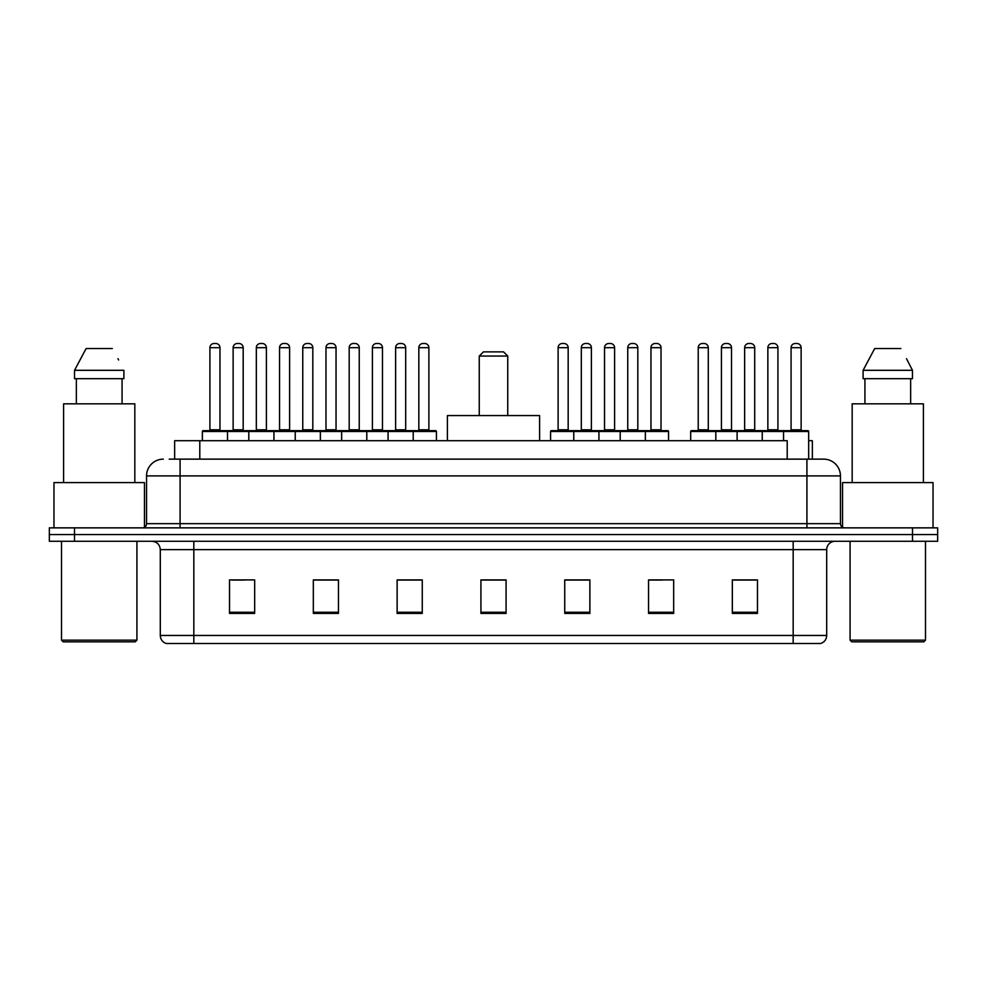 <?xml version="1.0" encoding="UTF-8"?>
<svg xmlns="http://www.w3.org/2000/svg" width="987" height="987" viewBox="0 0 987 987"><rect width="100%" height="100%" fill="white"/><g stroke="black" fill="none" stroke-linecap="round" stroke-linejoin="round"><path stroke-width="1.48" d="M169.196 459.14L180.078 459.14L169.196 459.14L174.65 459.14L174.65 440.708L787.207 440.708L787.207 459.14M808.674 440.708L812.35 440.708L812.35 459.14M163.324 459.14A16.754 16.754 0 0 0 146.557 475.907L146.557 523.665A4.195 4.195 0 0 1 142.375 527.86M840.443 475.907L180.078 475.907L180.078 459.14L823.676 459.14A16.754 16.754 0 0 1 840.443 475.907L840.443 523.665C840.69 526.219 842.084 527.613 844.625 527.86M74.494 527.86L49.35 527.86L49.35 534.559L74.494 534.559L49.35 534.559L49.35 541.271L74.494 541.271L74.494 534.559L912.506 534.559L74.494 534.559L74.494 527.86L912.506 527.86L912.506 534.559L937.65 534.559L912.506 534.559L912.506 541.271L74.494 541.271M912.506 541.271L937.65 541.271L937.65 527.86L912.506 527.86M823.429 459.14L817.804 459.14M826.699 635.455C826.464 639.477 824.453 642.155 820.666 643.499L793.178 643.499L793.178 635.455L826.699 635.455L826.699 549.648A8.377 8.377 0 0 1 835.076 541.271M793.178 643.499L166.334 643.499A8.377 8.377 0 0 1 160.301 635.455L160.301 549.648C159.808 544.553 157.019 541.764 151.924 541.271M757.473 613.42L757.473 579.9L732.329 579.9L732.329 613.42L757.473 613.42M673.677 613.42L673.677 579.9L648.533 579.9L648.533 613.42L673.677 613.42M589.868 613.42L589.868 579.9L564.737 579.9L564.737 613.42L589.868 613.42M254.671 613.42L254.671 579.9L229.527 579.9L229.527 613.42L254.671 613.42M338.467 613.42L338.467 579.9L313.323 579.9L313.323 613.42L338.467 613.42M422.263 613.42L422.263 579.9L397.132 579.9L397.132 613.42L422.263 613.42M506.072 613.42L506.072 579.9L480.928 579.9L480.928 613.42L506.072 613.42M777.929 643.499L193.822 643.499L193.822 635.455L793.178 635.455L793.178 549.648L160.301 549.648M649.705 580.072L662.277 580.072M732.329 580.072L755.968 580.072M743.396 580.072L732.749 580.072M417.575 580.072L406.928 580.072M313.323 580.072L337.295 580.072M324.723 580.072L314.076 580.072M231.871 580.072L244.443 580.072M580.072 580.072L569.425 580.072M506.072 580.072L480.928 580.072M422.263 580.072L397.132 580.072M589.868 580.072L564.737 580.072M135.244 641.834L63.18 641.834L61.502 640.156L136.922 640.156L135.244 641.834M61.502 541.271L61.502 640.156M136.922 541.271L136.922 640.156M144.46 527.292L144.46 482.606L53.964 482.606L53.964 527.86M134.824 482.606L134.824 403.831L63.6 403.831L63.6 482.606M122.067 378.687L122.067 403.831L122.067 378.687M74.531 370.31L86.128 348.522L74.531 370.31L74.531 378.687L123.893 378.687L123.893 370.31L74.531 370.31M118.6 359.959L117.934 358.7M76.357 378.687L76.357 403.831M112.296 348.522L86.128 348.522M479.25 356.06L507.75 356.06L503.555 351.878L483.445 351.878L479.25 356.06L479.25 415.564M507.75 356.06L507.75 415.564M539.593 440.708L539.593 415.564L447.407 415.564L447.407 440.708M923.82 641.834L851.756 641.834L850.078 640.156L925.498 640.156L923.82 641.834M850.078 541.271L850.078 640.156M925.498 541.271L925.498 640.156M933.036 527.86L933.036 482.606L842.54 482.606L842.54 527.292M923.4 482.606L923.4 403.831L852.176 403.831L852.176 482.606M907.176 359.959L912.469 370.31L863.107 370.31L874.704 348.522L863.107 370.31L863.107 378.687L912.469 378.687L912.469 370.31L912.469 378.687M912.469 370.31L906.51 358.7M864.933 378.687L864.933 403.831M910.643 403.831L910.643 378.687M900.872 348.522L874.704 348.522M412.134 430.653L435.588 430.653A0.839 0.839 0 0 1 436.427 431.492L202.372 431.492A0.839 0.839 0 0 1 203.211 430.653L226.677 430.653A0.839 0.839 0 0 1 227.516 431.492L227.516 440.708M219.965 347.683L209.91 347.683A4.195 4.195 0 0 1 214.105 343.501L215.783 343.501A4.195 4.195 0 0 1 219.965 347.683L219.965 429.814A0.839 0.839 0 0 0 220.804 430.653M209.91 347.683L209.91 429.814A0.839 0.839 0 0 1 209.071 430.653M202.372 431.492L202.372 440.708M248.798 440.708L248.798 431.492A0.839 0.839 0 0 1 249.637 430.653L273.103 430.653A0.839 0.839 0 0 1 273.942 431.492L273.942 440.708M266.391 347.683L256.336 347.683A4.195 4.195 0 0 1 260.531 343.501L262.209 343.501A4.195 4.195 0 0 1 266.391 347.683L266.391 429.814A0.839 0.839 0 0 0 267.23 430.653M256.336 347.683L256.336 429.814A0.839 0.839 0 0 1 255.497 430.653M295.224 440.708L295.224 431.492A0.839 0.839 0 0 1 296.063 430.653L319.529 430.653A0.839 0.839 0 0 1 320.368 431.492L320.368 440.708M312.817 347.683L302.762 347.683A4.195 4.195 0 0 1 306.957 343.501L308.635 343.501A4.195 4.195 0 0 1 312.817 347.683L312.817 429.814A0.839 0.839 0 0 0 313.656 430.653M302.762 347.683L302.762 429.814A0.839 0.839 0 0 1 301.923 430.653M341.65 440.708L341.65 431.492A0.839 0.839 0 0 1 342.489 430.653L365.955 430.653A0.839 0.839 0 0 1 366.794 431.492L366.794 440.708M359.243 347.683L349.188 347.683A4.195 4.195 0 0 1 353.383 343.501L355.061 343.501A4.195 4.195 0 0 1 359.243 347.683L359.243 429.814A0.839 0.839 0 0 0 360.082 430.653M349.188 347.683L349.188 429.814A0.839 0.839 0 0 1 348.349 430.653M388.076 440.708L388.076 431.492A0.839 0.839 0 0 1 388.915 430.653L412.381 430.653A0.839 0.839 0 0 1 413.22 431.492L413.22 440.708M405.682 429.814A0.839 0.839 0 0 0 406.508 430.653L394.775 430.653A0.839 0.839 0 0 0 395.614 429.814L405.682 429.814L405.682 347.683A4.195 4.195 0 0 0 401.487 343.501L399.809 343.501A4.195 4.195 0 0 0 395.614 347.683L395.614 429.814M644.264 430.653L667.73 430.653A0.839 0.839 0 0 1 668.557 431.492L573.78 431.492A0.839 0.839 0 0 1 574.619 430.653L598.085 430.653A0.839 0.839 0 0 1 598.924 431.492L598.924 440.708M591.386 429.814A0.839 0.839 0 0 0 592.225 430.653L580.492 430.653A0.839 0.839 0 0 0 581.318 429.814L591.386 429.814L591.386 347.683A4.195 4.195 0 0 0 587.191 343.501L585.513 343.501A4.195 4.195 0 0 0 581.318 347.683L581.318 429.814M574.866 430.653L551.412 430.653A0.839 0.839 0 0 0 550.573 431.492L573.78 431.492L573.78 440.708M620.206 440.708L620.206 431.492A0.839 0.839 0 0 1 621.045 430.653L644.511 430.653A0.839 0.839 0 0 1 645.35 431.492L645.35 440.708M637.812 429.814A0.839 0.839 0 0 0 638.651 430.653L626.918 430.653A0.839 0.839 0 0 0 627.757 429.814L637.812 429.814L637.812 347.683A4.195 4.195 0 0 0 633.617 343.501L631.939 343.501A4.195 4.195 0 0 0 627.757 347.683L627.757 429.814M783.542 440.708L783.542 431.492A0.839 0.839 0 0 1 784.381 430.653L807.835 430.653A0.839 0.839 0 0 1 808.674 431.492L690.69 431.492A0.839 0.839 0 0 1 691.529 430.653L714.983 430.653L691.529 430.653M715.822 440.708L715.822 431.492A0.839 0.839 0 0 0 714.983 430.653M708.284 429.814A0.839 0.839 0 0 0 709.122 430.653L697.39 430.653A0.839 0.839 0 0 0 698.228 429.814L708.284 429.814L708.284 347.683A4.195 4.195 0 0 0 704.089 343.501L702.423 343.501A4.195 4.195 0 0 0 698.228 347.683L698.228 429.814M690.69 431.492L690.69 440.708M737.116 440.708L737.116 431.492A0.839 0.839 0 0 1 737.955 430.653L761.409 430.653L737.955 430.653M762.248 440.708L762.248 431.492A0.839 0.839 0 0 0 761.409 430.653M754.71 429.814A0.839 0.839 0 0 0 755.548 430.653L743.816 430.653A0.839 0.839 0 0 0 744.654 429.814L754.71 429.814L754.71 347.683A4.195 4.195 0 0 0 750.515 343.501L748.849 343.501A4.195 4.195 0 0 0 744.654 347.683L744.654 429.814M807.835 430.653L784.381 430.653M801.136 429.814A0.839 0.839 0 0 0 801.975 430.653L790.242 430.653A0.839 0.839 0 0 0 791.081 429.814L801.136 429.814L801.136 347.683A4.195 4.195 0 0 0 796.941 343.501L795.275 343.501A4.195 4.195 0 0 0 791.081 347.683L791.081 429.814M808.674 431.492L808.674 459.14M249.884 430.653L226.418 430.653M233.129 347.683A4.195 4.195 0 0 1 237.312 343.501L238.99 343.501A4.195 4.195 0 0 1 243.184 347.683L233.129 347.683L233.129 429.814A0.839 0.839 0 0 1 232.29 430.653M243.184 347.683L243.184 429.814A0.839 0.839 0 0 0 244.023 430.653M296.31 430.653L272.844 430.653M279.555 347.683A4.195 4.195 0 0 1 283.738 343.501L285.416 343.501A4.195 4.195 0 0 1 289.61 347.683L279.555 347.683L279.555 429.814A0.839 0.839 0 0 1 278.716 430.653M289.61 347.683L289.61 429.814A0.839 0.839 0 0 0 290.449 430.653M342.736 430.653L319.27 430.653M325.981 347.683A4.195 4.195 0 0 1 330.176 343.501L331.842 343.501A4.195 4.195 0 0 1 336.036 347.683L325.981 347.683L325.981 429.814A0.839 0.839 0 0 1 325.142 430.653M336.036 347.683L336.036 429.814A0.839 0.839 0 0 0 336.875 430.653M389.162 430.653L365.708 430.653M372.407 347.683A4.195 4.195 0 0 1 376.602 343.501L378.268 343.501A4.195 4.195 0 0 1 382.462 347.683L372.407 347.683L372.407 429.814A0.839 0.839 0 0 1 371.568 430.653M382.462 347.683L382.462 429.814A0.839 0.839 0 0 0 383.301 430.653M418.833 347.683A4.195 4.195 0 0 1 423.028 343.501L424.694 343.501A4.195 4.195 0 0 1 428.889 347.683L418.833 347.683L418.833 429.814A0.839 0.839 0 0 1 417.994 430.653M428.889 347.683L428.889 429.814A0.839 0.839 0 0 0 429.727 430.653M436.427 431.492L436.427 440.708M558.111 347.683A4.195 4.195 0 0 1 562.306 343.501L563.972 343.501A4.195 4.195 0 0 1 568.167 347.683L558.111 347.683L558.111 429.814A0.839 0.839 0 0 1 557.273 430.653M568.167 347.683L568.167 429.814A0.839 0.839 0 0 0 569.005 430.653M550.573 431.492L550.573 440.708M621.292 430.653L597.838 430.653M604.537 347.683A4.195 4.195 0 0 1 608.732 343.501L610.398 343.501A4.195 4.195 0 0 1 614.593 347.683L604.537 347.683L604.537 429.814A0.839 0.839 0 0 1 603.699 430.653M614.593 347.683L614.593 429.814A0.839 0.839 0 0 0 615.432 430.653M650.964 347.683A4.195 4.195 0 0 1 655.158 343.501L656.824 343.501A4.195 4.195 0 0 1 661.019 347.683L650.964 347.683L650.964 429.814A0.839 0.839 0 0 1 650.125 430.653M661.019 347.683L661.019 429.814A0.839 0.839 0 0 0 661.858 430.653M668.557 431.492L668.557 440.708M738.202 430.653L714.736 430.653M721.435 347.683A4.195 4.195 0 0 1 725.63 343.501L727.308 343.501A4.195 4.195 0 0 1 731.503 347.683L721.435 347.683L721.435 429.814A0.839 0.839 0 0 1 720.609 430.653M731.503 347.683L731.503 429.814A0.839 0.839 0 0 0 732.329 430.653M784.628 430.653L761.162 430.653M767.861 347.683A4.195 4.195 0 0 1 772.056 343.501L773.734 343.501A4.195 4.195 0 0 1 777.929 347.683L767.861 347.683L767.861 429.814A0.839 0.839 0 0 1 767.035 430.653M777.929 347.683L777.929 429.814A0.839 0.839 0 0 0 778.768 430.653M199.793 459.14L199.793 440.708M180.078 527.86L180.078 475.907L146.557 475.907M146.557 523.665L840.443 523.665M806.922 459.14L806.922 527.86M793.178 541.271L793.178 549.648L826.699 549.648M160.301 635.455L193.822 635.455L193.822 541.271M506.072 612.261L480.928 612.261M422.263 612.261L397.132 612.261M338.467 612.261L313.323 612.261M254.671 612.261L229.527 612.261M589.868 612.261L564.737 612.261M673.677 612.261L648.533 612.261M757.473 612.261L732.329 612.261M209.91 429.814L219.965 429.814M256.336 429.814L266.391 429.814M302.762 429.814L312.817 429.814M349.188 429.814L359.243 429.814M405.682 347.683L395.614 347.683M591.386 347.683L581.318 347.683M637.812 347.683L627.757 347.683M708.284 347.683L698.228 347.683M754.71 347.683L744.654 347.683M801.136 347.683L791.081 347.683M233.129 429.814L243.184 429.814M279.555 429.814L289.61 429.814M325.981 429.814L336.036 429.814M372.407 429.814L382.462 429.814M418.833 429.814L428.889 429.814M558.111 429.814L568.167 429.814M604.537 429.814L614.593 429.814M650.964 429.814L661.019 429.814M721.435 429.814L731.503 429.814M767.861 429.814L777.929 429.814"/></g></svg>

